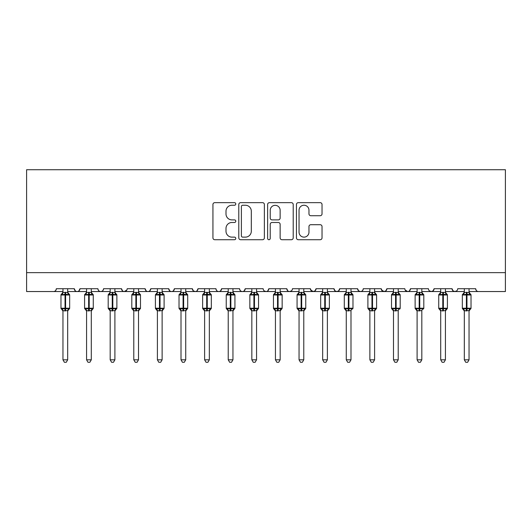 <?xml version="1.0" encoding="UTF-8"?>
<svg xmlns="http://www.w3.org/2000/svg" width="532" height="532" viewBox="0 0 532 532"><rect width="100%" height="100%" fill="white"/><g stroke="black" fill="none" stroke-linecap="round" stroke-linejoin="round"><path stroke-width="0.8" d="M235.782 203.949A1.297 1.297 0 0 0 234.486 202.652L214.782 202.652A1.855 1.855 0 0 0 212.933 204.501L212.933 237.877A1.855 1.855 0 0 0 214.782 239.726L234.486 239.726A1.297 1.297 0 0 0 235.782 238.429A1.297 1.297 0 0 0 234.486 237.132L231.932 237.132A5.932 5.932 0 0 1 226 231.201L226 228.421A5.932 5.932 0 0 1 231.932 222.489L234.486 222.489A1.297 1.297 0 0 0 235.782 221.192A1.297 1.297 0 0 0 234.486 219.889L231.932 219.889A5.932 5.932 0 0 1 226 213.957L226 211.177A5.932 5.932 0 0 1 231.932 205.246L234.486 205.246A1.297 1.297 0 0 0 235.782 203.949M320.184 215.719A1.855 1.855 0 0 0 322.033 213.864L322.033 204.501A1.855 1.855 0 0 0 320.184 202.652L298.306 202.652A1.855 1.855 0 0 0 296.45 204.501L296.45 237.877A1.855 1.855 0 0 0 298.306 239.726L320.184 239.726A1.855 1.855 0 0 0 322.033 237.877L322.033 226.566A1.855 1.855 0 0 0 320.184 224.71L310.821 224.71A1.855 1.855 0 0 0 308.966 226.566L308.966 232.171A4.961 4.961 0 0 1 304.005 237.132A4.961 4.961 0 0 1 299.044 232.171L299.044 210.207A4.961 4.961 0 0 1 304.005 205.246A4.961 4.961 0 0 1 308.966 210.207L308.966 213.864A1.855 1.855 0 0 0 310.821 215.719L320.184 215.719M26.6 272.657L505.4 272.657L505.4 169.721L26.6 169.721L26.6 291.543L53.513 291.543C55.015 291.596 55.96 290.652 56.345 288.71L74.294 288.71L75.325 290.904M264.377 204.501A1.855 1.855 0 0 0 262.522 202.652L240.65 202.652A1.855 1.855 0 0 0 238.795 204.501L238.795 237.877A1.855 1.855 0 0 0 240.65 239.726L262.522 239.726A1.855 1.855 0 0 0 264.377 237.877L264.377 204.501M269.478 202.652L291.35 202.652A1.855 1.855 0 0 1 293.205 204.501L293.205 237.877A1.855 1.855 0 0 1 291.35 239.726L281.993 239.726A1.855 1.855 0 0 1 280.138 237.877L280.138 224.338A1.855 1.855 0 0 0 278.283 222.489L272.071 222.489A1.855 1.855 0 0 0 270.216 224.338L270.216 238.429A1.297 1.297 0 0 1 268.919 239.726A1.297 1.297 0 0 1 267.623 238.429L267.623 204.501A1.855 1.855 0 0 1 269.478 202.652M67.684 291.543L77.127 291.543C75.624 291.596 74.68 290.652 74.294 288.71A2.833 2.833 0 0 0 77.127 291.543A2.833 2.833 0 0 0 79.96 288.71L97.901 288.71A2.833 2.833 0 0 0 100.734 291.543A2.833 2.833 0 0 0 103.567 288.71L121.509 288.71A2.833 2.833 0 0 0 124.342 291.543A2.833 2.833 0 0 0 127.175 288.71L145.116 288.71A2.833 2.833 0 0 0 147.956 291.543A2.833 2.833 0 0 0 150.789 288.71L168.73 288.71A2.833 2.833 0 0 0 171.563 291.543A2.833 2.833 0 0 0 174.396 288.71L192.338 288.71A2.833 2.833 0 0 0 195.171 291.543A2.833 2.833 0 0 0 198.004 288.71L215.945 288.71A2.833 2.833 0 0 0 218.778 291.543A2.833 2.833 0 0 0 221.611 288.71L239.56 288.71A2.833 2.833 0 0 0 242.393 291.543A2.833 2.833 0 0 0 245.225 288.71L263.167 288.71A2.833 2.833 0 0 0 266 291.543A2.833 2.833 0 0 0 268.833 288.71L286.775 288.71A2.833 2.833 0 0 0 289.608 291.543A2.833 2.833 0 0 0 292.44 288.71L310.389 288.71A2.833 2.833 0 0 0 313.222 291.543A2.833 2.833 0 0 0 316.055 288.71L333.996 288.71A2.833 2.833 0 0 0 336.829 291.543A2.833 2.833 0 0 0 339.662 288.71L357.604 288.71A2.833 2.833 0 0 0 360.437 291.543A2.833 2.833 0 0 0 363.27 288.71L381.211 288.71A2.833 2.833 0 0 0 384.044 291.543A2.833 2.833 0 0 0 386.884 288.71L404.825 288.71A2.833 2.833 0 0 0 407.658 291.543A2.833 2.833 0 0 0 410.491 288.71L428.433 288.71A2.833 2.833 0 0 0 431.266 291.543A2.833 2.833 0 0 0 434.099 288.71L452.04 288.71A2.833 2.833 0 0 0 454.873 291.543A2.833 2.833 0 0 0 457.706 288.71L475.655 288.71L476.18 290.359M452.04 288.71L453.078 290.904M434.099 288.71L433.061 290.904M398.215 291.543L407.658 291.543C409.161 291.596 410.106 290.652 410.491 288.71L409.454 290.904M386.884 288.71L385.846 290.904M381.211 288.71L382.249 290.904M357.604 288.71L358.641 290.904M339.662 288.71L338.625 290.904M333.996 288.71L335.034 290.904M316.055 288.71L315.017 290.904M310.389 288.71L311.42 290.904M280.165 291.543L289.608 291.543C288.105 291.596 287.16 290.652 286.775 288.71L287.812 290.904M256.557 291.543L266 291.543C267.503 291.596 268.447 290.652 268.833 288.71L267.796 290.904M232.95 291.543L242.393 291.543C243.895 291.596 244.84 290.652 245.225 288.71L244.188 290.904M209.335 291.543L218.778 291.543C220.281 291.596 221.226 290.652 221.611 288.71L220.581 290.904M185.728 291.543L195.171 291.543C196.674 291.596 197.618 290.652 198.004 288.71L196.966 290.904M192.338 288.71L193.375 290.904M162.12 291.543L171.563 291.543C173.066 291.596 174.011 290.652 174.396 288.71L173.359 290.904M181.006 291.543L171.563 291.543C170.06 291.596 169.116 290.652 168.73 288.71L169.768 290.904M138.506 291.543L147.956 291.543C149.452 291.596 150.396 290.652 150.789 288.71L149.751 290.904M157.399 291.543L147.956 291.543C146.453 291.596 145.509 290.652 145.116 288.71L146.154 290.904M114.899 291.543L124.342 291.543C122.839 291.596 121.895 290.652 121.509 288.71L122.546 290.904M86.57 291.543L77.127 291.543C78.63 291.596 79.574 290.652 79.96 288.71L78.922 290.904M475.655 288.71A2.833 2.833 0 0 0 478.487 291.543C476.985 291.596 476.04 290.652 475.655 288.71M505.4 272.657L505.4 291.543L469.044 291.543M53.513 291.543C55.015 291.596 55.96 290.652 56.345 288.71A2.833 2.833 0 0 1 53.513 291.543L62.956 291.543M91.291 291.543L100.734 291.543C102.237 291.596 103.181 290.652 103.567 288.71M110.177 291.543L100.734 291.543C99.231 291.596 98.287 290.652 97.901 288.71M133.785 291.543L124.342 291.543L126.869 289.993M204.614 291.543L195.171 291.543L193.349 290.878M228.228 291.543L218.778 291.543C217.275 291.596 216.331 290.652 215.945 288.71M251.835 291.543L242.393 291.543C240.89 291.596 239.945 290.652 239.56 288.71M275.443 291.543L266 291.543L264.178 290.878M299.05 291.543L289.608 291.543L291.436 290.878M303.772 291.543L313.222 291.543L315.044 290.878M322.665 291.543L313.222 291.543L310.695 289.993M327.386 291.543L336.829 291.543L338.651 290.878M346.272 291.543L336.829 291.543L335.007 290.878M350.994 291.543L360.437 291.543C361.94 291.596 362.884 290.652 363.27 288.71M369.88 291.543L360.437 291.543L358.615 290.878M374.601 291.543L384.044 291.543L385.873 290.878M393.494 291.543L384.044 291.543L381.524 289.993M417.101 291.543L407.658 291.543L405.131 289.993M421.823 291.543L431.266 291.543L433.088 290.878M440.709 291.543L431.266 291.543L429.444 290.878M445.43 291.543L454.873 291.543L456.702 290.878M464.316 291.543L454.873 291.543L453.051 290.878M242.685 205.246A1.297 1.297 0 0 0 241.388 206.542L241.388 235.836A1.297 1.297 0 0 0 242.685 237.132L245.372 237.132A5.932 5.932 0 0 0 251.31 231.201L251.31 211.177A5.932 5.932 0 0 0 245.372 205.246L242.685 205.246M280.138 210.3A4.961 4.961 0 0 0 275.177 205.339A4.961 4.961 0 0 0 270.216 210.3L270.216 218.04A1.855 1.855 0 0 0 272.071 219.889L278.283 219.889A1.855 1.855 0 0 0 280.138 218.04L280.138 210.3M69.313 294.262A0.944 0.944 0 0 1 69.665 294.994L60.974 294.994A0.944 0.944 0 0 1 61.592 294.103L60.974 294.994L60.974 308.214A0.944 0.944 0 0 0 61.592 309.099L62.271 308.4L65.037 309.065L68.369 308.4L68.774 309.006A2.075 1.982 0 0 0 67.684 310.748L67.684 310.748M69.665 308.214A0.944 0.944 0 0 1 69.047 309.099L67.684 311.054L69.665 308.214L69.665 294.994L69.665 308.214L65.602 308.214L65.602 294.143L62.271 294.808L61.865 294.203A2.075 1.982 180 0 0 62.956 292.454L67.684 292.454A2.075 1.982 180 0 0 68.774 294.203L68.369 294.808L65.602 294.143L65.602 292.274M62.956 310.735L62.956 359.825L67.684 359.825L67.684 310.655L62.956 310.748A2.075 1.982 0 0 0 61.865 309.006M62.956 292.553L62.271 294.808L61.865 294.203M62.956 311.054L60.974 308.214L65.037 308.214L65.037 310.934L62.956 310.655L62.271 308.4M67.684 288.71L67.684 292.467M62.956 288.71L62.956 292.467M67.684 292.553L68.369 294.808M68.369 308.4L67.684 310.655M67.684 359.825L66.261 362.279L64.379 362.279L62.956 359.825M92.927 294.262A0.944 0.944 0 0 1 93.273 294.994L84.588 294.994A0.944 0.944 0 0 1 85.206 294.103L84.588 294.994L84.588 308.214A0.944 0.944 0 0 0 85.206 309.099L85.885 308.4L88.645 309.065L91.976 308.4L92.382 309.006A2.075 1.982 0 0 0 91.291 310.748L91.291 310.748M93.273 308.214A0.944 0.944 0 0 1 92.654 309.099L91.291 311.054L93.273 308.214L93.273 294.994L93.273 308.214L89.21 308.214L89.21 294.143L85.885 294.808L85.479 294.203A2.075 1.982 180 0 0 86.57 292.454L91.291 292.454A2.075 1.982 180 0 0 92.382 294.203L91.976 294.808L89.21 294.143L89.21 292.274M86.57 310.735L86.57 359.825L91.291 359.825L91.291 310.655L86.57 310.748A2.075 1.982 0 0 0 85.479 309.006M110.177 311.054L108.195 308.214L116.88 308.214L116.88 294.994L116.262 294.103A0.944 0.944 0 0 1 116.88 294.994L108.195 294.994A0.944 0.944 0 0 1 108.814 294.103L108.195 294.994L108.195 308.214A0.944 0.944 0 0 0 108.814 309.099L109.492 308.4L112.252 309.065L115.584 308.4L115.989 309.006A2.075 1.982 0 0 0 114.899 310.748L114.899 310.748M116.88 308.214A0.944 0.944 0 0 1 116.262 309.099L114.899 311.054L116.88 308.214L116.88 294.994M110.177 310.735L110.177 359.825L114.899 359.825L114.899 310.655L110.177 310.748A2.075 1.982 0 0 0 109.087 309.006M110.177 292.454L114.899 292.454A2.075 1.982 180 0 0 115.989 294.203L115.584 294.808L112.824 294.143L109.492 294.808L109.087 294.203A2.075 1.982 180 0 0 110.177 292.454L110.177 288.71M140.142 294.262A0.944 0.944 0 0 1 140.495 294.994L131.803 294.994A0.944 0.944 0 0 1 132.421 294.103L131.803 294.994L131.803 308.214A0.944 0.944 0 0 0 132.421 309.099L133.1 308.4L135.866 309.065L139.191 308.4L139.597 309.006A2.075 1.982 0 0 0 138.506 310.748L138.506 310.748M140.495 308.214A0.944 0.944 0 0 1 139.869 309.099L138.506 311.054L140.495 308.214L140.495 294.994L140.495 308.214L136.431 308.214L136.431 294.143L133.1 294.808L132.694 294.203A2.075 1.982 180 0 0 133.785 292.454L138.506 292.454A2.075 1.982 180 0 0 139.597 294.203L139.191 294.808L136.431 294.143L136.431 292.274M133.785 310.735L133.785 359.825L138.506 359.825L138.513 310.655L133.785 310.748A2.075 1.982 0 0 0 132.694 309.006M157.399 311.054L155.411 308.214L164.102 308.214L164.102 294.994L163.484 294.103A0.944 0.944 0 0 1 164.102 294.994L155.411 294.994A0.944 0.944 0 0 1 156.036 294.103L155.411 294.994L155.411 308.214A0.944 0.944 0 0 0 156.036 309.099L156.714 308.4L159.474 309.065L162.805 308.4L163.211 309.006A2.075 1.982 0 0 0 162.12 310.748L162.12 310.748M164.102 308.214A0.944 0.944 0 0 1 163.484 309.099L162.12 311.054L164.102 308.214L164.102 294.994M157.399 310.735L157.399 359.825L162.12 359.825L162.12 310.655L157.399 310.748A2.075 1.982 0 0 0 156.308 309.006M157.399 292.454L162.12 292.454A2.075 1.982 180 0 0 163.211 294.203L162.805 294.808L160.039 294.143L156.714 294.808L156.308 294.203A2.075 1.982 180 0 0 157.399 292.454L157.399 288.71M86.57 292.553L85.885 294.808L85.479 294.203M86.57 311.054L84.588 308.214L88.645 308.214L88.645 310.934L86.57 310.655L85.885 308.4M91.291 288.71L91.291 292.467M86.57 288.71L86.57 292.467M91.291 292.553L91.976 294.808M91.976 308.4L91.291 310.655M91.291 359.825L89.875 362.279L87.986 362.279L86.57 359.825M110.177 292.553L109.492 294.808L109.087 294.203M112.252 292.274L112.252 310.934L110.177 310.655L109.492 308.4M114.899 288.71L114.899 292.467M114.899 292.553L115.584 294.808M115.584 308.4L114.899 310.655M114.899 359.825L113.482 362.279L111.594 362.279L110.177 359.825M133.785 292.553L133.1 294.808L132.694 294.203M133.785 311.054L131.803 308.214L135.866 308.214L135.866 310.934L133.785 310.655L133.1 308.4M138.506 288.71L138.506 292.467M133.785 288.71L133.785 292.467M138.513 292.553L139.191 294.808M139.191 308.4L138.513 310.655M138.506 359.825L137.09 362.279L135.208 362.279L133.785 359.825M157.392 292.553L156.714 294.808L156.308 294.203M159.474 292.274L159.474 310.934L157.392 310.655L156.714 308.4M162.12 288.71L162.12 292.467M162.12 292.553L162.805 294.808M162.805 308.4L162.12 310.655M162.12 359.825L160.704 362.279L158.815 362.279L157.399 359.825M181.006 311.054L179.025 308.214L187.71 308.214L187.71 294.994L187.091 294.103A0.944 0.944 0 0 1 187.71 294.994L179.025 294.994A0.944 0.944 0 0 1 179.643 294.103L179.025 294.994L179.025 308.214A0.944 0.944 0 0 0 179.643 309.099L180.321 308.4L183.081 309.065L186.413 308.4L186.818 309.006A2.075 1.982 0 0 0 185.728 310.748L185.728 310.748M187.71 308.214A0.944 0.944 0 0 1 187.091 309.099L185.728 311.054L187.71 308.214L187.71 294.994M181.006 310.735L181.006 359.825L185.728 359.825L185.728 310.655L181.006 310.748A2.075 1.982 0 0 0 179.916 309.006M181.006 292.454L185.728 292.454A2.075 1.982 180 0 0 186.818 294.203L186.413 294.808L183.653 294.143L180.321 294.808L179.916 294.203A2.075 1.982 180 0 0 181.006 292.454L181.006 288.71M181.006 292.553L180.321 294.808L179.916 294.203M183.081 292.274L183.081 310.934L181.006 310.655L180.321 308.4M185.728 288.71L185.728 292.467M185.728 292.553L186.413 294.808M186.413 308.4L185.728 310.655M185.728 359.825L184.311 362.279L182.423 362.279L181.006 359.825M204.614 311.054L202.632 308.214L211.324 308.214L211.324 294.994L210.699 294.103A0.944 0.944 0 0 1 211.324 294.994L202.632 294.994A0.944 0.944 0 0 1 203.251 294.103L202.632 294.994L202.632 308.214A0.944 0.944 0 0 0 203.251 309.099L203.929 308.4L206.695 309.065L210.02 308.4L210.426 309.006A2.075 1.982 0 0 0 209.335 310.748L209.335 310.748M211.324 308.214A0.944 0.944 0 0 1 210.699 309.099L209.335 311.054L211.324 308.214L211.324 294.994M204.614 310.735L204.614 359.825L209.335 359.825L209.342 310.655L204.614 310.748A2.075 1.982 0 0 0 203.523 309.006M204.614 292.454L209.335 292.454A2.075 1.982 180 0 0 210.426 294.203L210.02 294.808L207.261 294.143L203.929 294.808L203.523 294.203A2.075 1.982 180 0 0 204.614 292.454L204.614 288.71M204.614 292.553L203.929 294.808L203.523 294.203M206.695 292.274L206.695 310.934L204.614 310.655L203.929 308.4M209.335 288.71L209.335 292.467M209.342 292.553L210.02 294.808M210.02 308.4L209.342 310.655M209.335 359.825L207.919 362.279L206.03 362.279L204.614 359.825M228.228 311.054L226.24 308.214L234.931 308.214L234.931 294.994L234.313 294.103A0.944 0.944 0 0 1 234.931 294.994L226.24 294.994A0.944 0.944 0 0 1 226.858 294.103L226.24 294.994L226.24 308.214A0.944 0.944 0 0 0 226.858 309.099L227.536 308.4L230.303 309.065L233.634 308.4L234.04 309.006A2.075 1.982 0 0 0 232.95 310.748L232.95 310.748M234.931 308.214A0.944 0.944 0 0 1 234.313 309.099L232.95 311.054L234.931 308.214L234.931 294.994M228.228 310.735L228.228 359.825L232.95 359.825L232.95 310.655L228.228 310.748A2.075 1.982 0 0 0 227.131 309.006M228.228 292.454L232.95 292.454A2.075 1.982 180 0 0 234.04 294.203L233.634 294.808L230.868 294.143L227.536 294.808L227.131 294.203A2.075 1.982 180 0 0 228.228 292.454L228.228 288.71M228.221 292.553L227.536 294.808L227.131 294.203M230.303 292.274L230.303 310.934L228.221 310.655L227.536 308.4M232.95 288.71L232.95 292.467M232.95 292.553L233.634 294.808M233.634 308.4L232.95 310.655M232.95 359.825L231.526 362.279L229.644 362.279L228.228 359.825M251.835 311.054L249.854 308.214L258.539 308.214L258.539 294.994L257.92 294.103A0.944 0.944 0 0 1 258.539 294.994L249.854 294.994A0.944 0.944 0 0 1 250.472 294.103L249.854 294.994L249.854 308.214A0.944 0.944 0 0 0 250.472 309.099L251.151 308.4L253.91 309.065L257.242 308.4L257.648 309.006A2.075 1.982 0 0 0 256.557 310.748L256.557 310.748M258.539 308.214A0.944 0.944 0 0 1 257.92 309.099L256.557 311.054L258.539 308.214L258.539 294.994M251.835 310.735L251.835 359.825L256.557 359.825L256.557 310.655L251.835 310.748A2.075 1.982 0 0 0 250.745 309.006M251.835 292.454L256.557 292.454A2.075 1.982 180 0 0 257.648 294.203L257.242 294.808L254.476 294.143L251.151 294.808L250.745 294.203A2.075 1.982 180 0 0 251.835 292.454L251.835 288.71M251.835 292.553L251.151 294.808L250.745 294.203M253.91 292.274L253.91 310.934L251.835 310.655L251.151 308.4M256.557 288.71L256.557 292.467M256.557 292.553L257.242 294.808M257.242 308.4L256.557 310.655M256.557 359.825L255.141 362.279L253.252 362.279L251.835 359.825M281.8 294.262A0.944 0.944 0 0 1 282.146 294.994L273.461 294.994A0.944 0.944 0 0 1 274.08 294.103L273.461 294.994L273.461 308.214A0.944 0.944 0 0 0 274.08 309.099L274.758 308.4L277.524 309.065L280.849 308.4L281.255 309.006A2.075 1.982 0 0 0 280.165 310.748L280.165 310.748M282.146 308.214A0.944 0.944 0 0 1 281.528 309.099L280.165 311.054L282.146 308.214L282.146 294.994L282.146 308.214L278.09 308.214L278.09 294.143L274.758 294.808L274.352 294.203A2.075 1.982 180 0 0 275.443 292.454L280.165 292.454A2.075 1.982 180 0 0 281.255 294.203L280.849 294.808L278.09 294.143L278.09 292.274M275.443 310.735L275.443 359.825L280.165 359.825L280.165 310.655L275.443 310.748A2.075 1.982 0 0 0 274.352 309.006M275.443 292.553L274.758 294.808L274.352 294.203M275.443 311.054L273.461 308.214L277.524 308.214L277.524 310.934L275.443 310.655L274.758 308.4M280.165 288.71L280.165 292.467M275.443 288.71L275.443 292.467M280.165 292.553L280.849 294.808M280.849 308.4L280.165 310.655M280.165 359.825L278.748 362.279L276.859 362.279L275.443 359.825M299.05 311.054L297.069 308.214L305.76 308.214L305.76 294.994L305.142 294.103A0.944 0.944 0 0 1 305.76 294.994L297.069 294.994A0.944 0.944 0 0 1 297.687 294.103L297.069 294.994L297.069 308.214A0.944 0.944 0 0 0 297.687 309.099L298.366 308.4L301.132 309.065L304.464 308.4L304.869 309.006A2.075 1.982 0 0 0 303.772 310.748L303.772 310.748M305.76 308.214A0.944 0.944 0 0 1 305.142 309.099L303.772 311.054L305.76 308.214L305.76 294.994M299.05 310.735L299.05 359.825L303.772 359.825L303.779 310.655L299.05 310.748A2.075 1.982 0 0 0 297.96 309.006M299.05 292.454L303.772 292.454A2.075 1.982 180 0 0 304.869 294.203L304.464 294.808L301.697 294.143L298.366 294.808L297.96 294.203A2.075 1.982 180 0 0 299.05 292.454L299.05 288.71M299.05 292.553L298.366 294.808L297.96 294.203M301.132 292.274L301.132 310.934L299.05 310.655L298.366 308.4M303.772 288.71L303.772 292.467M303.779 292.553L304.464 294.808M304.464 308.4L303.779 310.655M303.772 359.825L302.356 362.279L300.474 362.279L299.05 359.825M322.665 311.054L320.676 308.214L329.368 308.214L329.368 294.994L328.749 294.103A0.944 0.944 0 0 1 329.368 294.994L320.676 294.994A0.944 0.944 0 0 1 321.301 294.103L320.676 294.994L320.676 308.214A0.944 0.944 0 0 0 321.301 309.099L321.98 308.4L324.739 309.065L328.071 308.4L328.477 309.006A2.075 1.982 0 0 0 327.386 310.748L327.386 310.748M329.368 308.214A0.944 0.944 0 0 1 328.749 309.099L327.386 311.054L329.368 308.214L329.368 294.994M322.665 310.735L322.665 359.825L327.386 359.825L327.386 310.655L322.665 310.748A2.075 1.982 0 0 0 321.574 309.006M322.665 292.454L327.386 292.454A2.075 1.982 180 0 0 328.477 294.203L328.071 294.808L325.305 294.143L321.98 294.808L321.574 294.203A2.075 1.982 180 0 0 322.665 292.454L322.665 288.71M322.658 292.553L321.98 294.808L321.574 294.203M324.739 292.274L324.739 310.934L322.658 310.655L321.98 308.4M327.386 288.71L327.386 292.467M327.386 292.553L328.071 294.808M328.071 308.4L327.386 310.655M327.386 359.825L325.97 362.279L324.081 362.279L322.665 359.825M346.272 311.054L344.29 308.214L352.975 308.214L352.975 294.994L352.357 294.103A0.944 0.944 0 0 1 352.975 294.994L344.29 294.994A0.944 0.944 0 0 1 344.909 294.103L344.29 294.994L344.29 308.214A0.944 0.944 0 0 0 344.909 309.099L345.587 308.4L348.347 309.065L351.679 308.4L352.084 309.006A2.075 1.982 0 0 0 350.994 310.748L350.994 310.748M352.975 308.214A0.944 0.944 0 0 1 352.357 309.099L352.975 308.214M346.272 310.735L346.272 359.825L350.994 359.825L350.994 310.655L346.272 310.748A2.075 1.982 0 0 0 345.182 309.006M346.272 292.454L350.994 292.454A2.075 1.982 180 0 0 352.084 294.203L351.679 294.808L348.919 294.143L345.587 294.808L345.182 294.203A2.075 1.982 180 0 0 346.272 292.454L346.272 288.71M346.272 292.553L345.587 294.808L345.182 294.203M348.347 292.274L348.347 310.934L346.272 310.655L345.587 308.4M350.994 288.71L350.994 292.467M350.994 292.553L351.679 294.808M351.679 308.4L350.994 310.655M350.994 359.825L349.577 362.279L347.689 362.279L346.272 359.825M369.88 311.054L367.898 308.214L376.589 308.214L376.589 294.994L375.964 294.103A0.944 0.944 0 0 1 376.589 294.994L367.898 294.994A0.944 0.944 0 0 1 368.516 294.103L367.898 294.994L367.898 308.214A0.944 0.944 0 0 0 368.516 309.099L369.195 308.4L371.961 309.065L375.286 308.4L375.692 309.006A2.075 1.982 0 0 0 374.601 310.748L374.601 310.748M376.589 308.214A0.944 0.944 0 0 1 375.964 309.099L374.601 311.054L376.589 308.214L376.589 294.994M369.88 310.735L369.88 359.825L374.601 359.825L374.608 310.655L369.88 310.748A2.075 1.982 0 0 0 368.789 309.006M369.88 292.454L374.601 292.454A2.075 1.982 180 0 0 375.692 294.203L375.286 294.808L372.526 294.143L369.195 294.808L368.789 294.203A2.075 1.982 180 0 0 369.88 292.454L369.88 288.71M369.88 292.553L369.195 294.808L368.789 294.203M371.961 292.274L371.961 310.934L369.88 310.655L369.195 308.4M374.601 288.71L374.601 292.467M374.608 292.553L375.286 294.808M375.286 308.4L374.608 310.655M374.601 359.825L373.185 362.279L371.296 362.279L369.88 359.825M393.494 311.054L391.505 308.214L400.197 308.214L400.197 294.994L399.579 294.103A0.944 0.944 0 0 1 400.197 294.994L391.505 294.994A0.944 0.944 0 0 1 392.131 294.103L391.505 294.994L391.505 308.214A0.944 0.944 0 0 0 392.131 309.099L392.809 308.4L395.569 309.065L398.9 308.4L399.306 309.006A2.075 1.982 0 0 0 398.215 310.748L398.215 310.748M400.197 308.214A0.944 0.944 0 0 1 399.579 309.099L400.197 308.214M393.494 310.735L393.494 359.825L398.215 359.825L398.215 310.655L393.494 310.748A2.075 1.982 0 0 0 392.403 309.006M393.494 292.454L398.215 292.454A2.075 1.982 180 0 0 399.306 294.203L398.9 294.808L396.134 294.143L392.809 294.808L392.403 294.203A2.075 1.982 180 0 0 393.494 292.454L393.494 288.71M393.487 292.553L392.809 294.808L392.403 294.203M395.569 292.274L395.569 310.934L393.487 310.655L392.809 308.4M398.215 288.71L398.215 292.467M398.215 292.553L398.9 294.808M398.9 308.4L398.215 310.655M398.215 359.825L396.792 362.279L394.91 362.279L393.494 359.825M417.101 311.054L415.12 308.214L423.805 308.214L423.805 294.994L423.186 294.103A0.944 0.944 0 0 1 423.805 294.994L415.12 294.994A0.944 0.944 0 0 1 415.738 294.103L415.12 294.994L415.12 308.214A0.944 0.944 0 0 0 415.738 309.099L416.416 308.4L419.176 309.065L422.508 308.4L422.913 309.006A2.075 1.982 0 0 0 421.823 310.748L421.823 310.748M423.805 308.214A0.944 0.944 0 0 1 423.186 309.099L423.805 308.214M417.101 310.735L417.101 359.825L421.823 359.825L421.823 310.655L417.101 310.748A2.075 1.982 0 0 0 416.011 309.006M417.101 292.454L421.823 292.454A2.075 1.982 180 0 0 422.913 294.203L422.508 294.808L419.748 294.143L416.416 294.808L416.011 294.203A2.075 1.982 180 0 0 417.101 292.454L417.101 288.71M417.101 292.553L416.416 294.808L416.011 294.203M419.176 292.274L419.176 310.934L417.101 310.655L416.416 308.4M421.823 288.71L421.823 292.467M421.823 292.553L422.508 294.808M422.508 308.4L421.823 310.655M421.823 359.825L420.406 362.279L418.518 362.279L417.101 359.825M440.709 311.054L438.727 308.214L447.412 308.214L447.412 294.994L446.794 294.103A0.944 0.944 0 0 1 447.412 294.994L438.727 294.994A0.944 0.944 0 0 1 439.346 294.103L438.727 294.994L438.727 308.214A0.944 0.944 0 0 0 439.346 309.099L440.024 308.4L442.79 309.065L446.115 308.4L446.521 309.006A2.075 1.982 0 0 0 445.43 310.748L445.43 310.748M447.412 308.214A0.944 0.944 0 0 1 446.794 309.099L445.43 311.054L447.412 308.214L447.412 294.994M440.709 310.735L440.709 359.825L445.43 359.825L445.43 310.655L440.709 310.748A2.075 1.982 0 0 0 439.618 309.006M440.709 292.454L445.43 292.454A2.075 1.982 180 0 0 446.521 294.203L446.115 294.808L443.356 294.143L440.024 294.808L439.618 294.203A2.075 1.982 180 0 0 440.709 292.454L440.709 288.71M440.709 292.553L440.024 294.808L439.618 294.203M442.79 292.274L442.79 310.934L440.709 310.655L440.024 308.4M445.43 288.71L445.43 292.467M445.43 292.553L446.115 294.808M446.115 308.4L445.43 310.655M445.43 359.825L444.014 362.279L442.125 362.279L440.709 359.825M464.316 311.054L462.335 308.214L471.026 308.214L471.026 294.994L470.408 294.103A0.944 0.944 0 0 1 471.026 294.994L462.335 294.994A0.944 0.944 0 0 1 462.953 294.103L462.335 294.994L462.335 308.214A0.944 0.944 0 0 0 462.953 309.099L463.631 308.4L466.398 309.065L469.729 308.4L470.135 309.006A2.075 1.982 0 0 0 469.044 310.748L469.044 310.748M471.026 308.214A0.944 0.944 0 0 1 470.408 309.099L469.044 311.054L471.026 308.214L471.026 294.994M464.316 310.735L464.316 359.825L469.044 359.825L469.044 310.655L464.316 310.748A2.075 1.982 0 0 0 463.226 309.006M464.316 292.454L469.044 292.454A2.075 1.982 180 0 0 470.135 294.203L469.729 294.808L466.963 294.143L463.631 294.808L463.226 294.203A2.075 1.982 180 0 0 464.316 292.454L464.316 288.71M464.316 292.553L463.631 294.808L463.226 294.203M466.398 292.274L466.398 310.934L464.316 310.655L463.631 308.4M469.044 288.71L469.044 292.467M469.044 292.553L469.729 294.808M469.729 308.4L469.044 310.655M469.044 359.825L467.621 362.279L465.739 362.279L464.316 359.825M65.037 292.274L65.037 308.214L65.602 308.214L65.602 310.934M88.645 292.274L88.645 308.214L89.21 308.214L89.21 310.934M112.824 310.934L112.824 292.274M135.866 292.274L135.866 308.214L136.431 308.214L136.431 310.934M160.039 310.934L160.039 292.274M183.653 310.934L183.653 292.274M207.261 310.934L207.261 292.274M230.868 310.934L230.868 292.274M254.476 310.934L254.476 292.274M277.524 292.274L277.524 308.214L278.09 308.214L278.09 310.934M301.697 310.934L301.697 292.274M325.305 310.934L325.305 292.274M348.919 310.934L348.919 292.274M372.526 310.934L372.526 292.274M396.134 310.934L396.134 292.274M419.748 310.934L419.748 292.274M443.356 310.934L443.356 292.274M466.963 310.934L466.963 292.274M67.684 292.154L69.665 294.994M61.592 294.103L62.956 292.154M91.291 292.154L93.273 294.994M85.206 294.103L86.57 292.154M108.814 294.103L110.177 292.154M116.262 294.103L114.899 292.154M138.506 292.154L140.495 294.994M132.421 294.103L133.785 292.154M156.036 294.103L157.399 292.154M163.484 294.103L162.12 292.154M179.643 294.103L181.006 292.154M187.091 294.103L185.728 292.154M203.251 294.103L204.614 292.154M210.699 294.103L209.335 292.154M226.858 294.103L228.228 292.154M234.313 294.103L232.95 292.154M250.472 294.103L251.835 292.154M257.92 294.103L256.557 292.154M280.165 292.154L282.146 294.994M274.08 294.103L275.443 292.154M297.687 294.103L299.05 292.154M305.142 294.103L303.772 292.154M321.301 294.103L322.665 292.154M328.749 294.103L327.386 292.154M344.909 294.103L346.272 292.154M352.357 294.103L350.994 292.154M368.516 294.103L369.88 292.154M375.964 294.103L374.601 292.154M392.131 294.103L393.494 292.154M399.579 294.103L398.215 292.154M415.738 294.103L417.101 292.154M423.186 294.103L421.823 292.154M439.346 294.103L440.709 292.154M446.794 294.103L445.43 292.154M462.953 294.103L464.316 292.154M470.408 294.103L469.044 292.154"/></g></svg>
